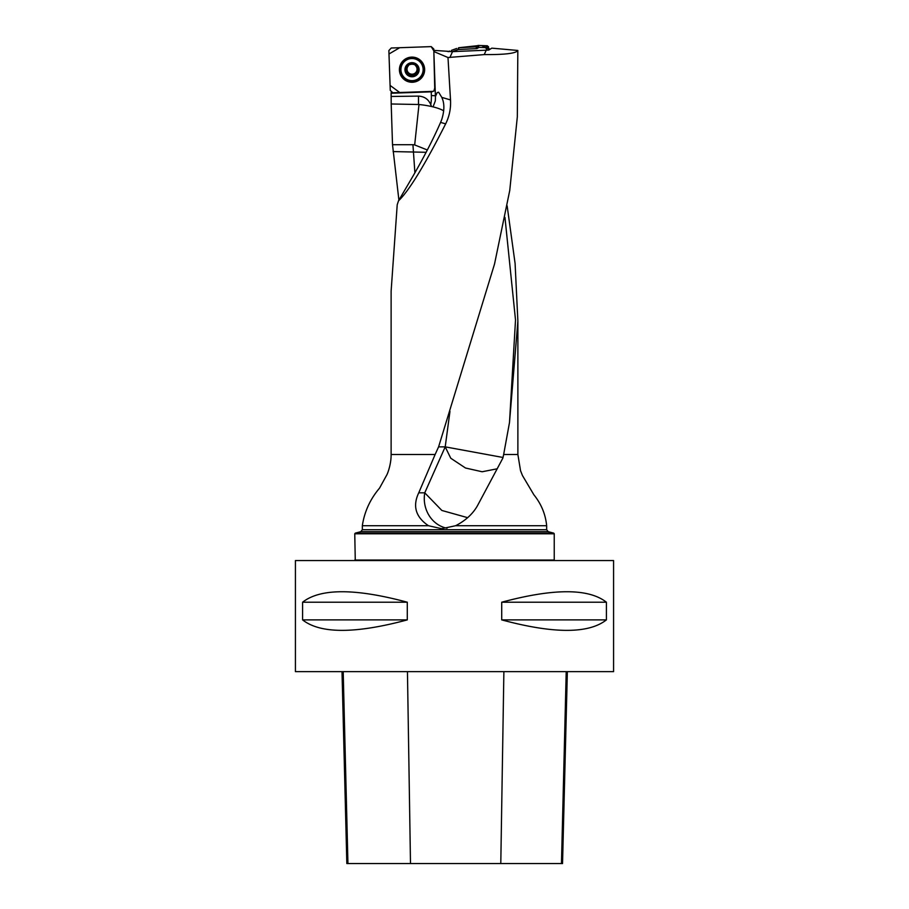 <?xml version="1.0" encoding="UTF-8"?>
<svg xmlns="http://www.w3.org/2000/svg" width="909" height="909" viewBox="0 0 909 909"><rect width="100%" height="100%" fill="white"/><g stroke="black" fill="none" stroke-linecap="round" stroke-linejoin="round"><path stroke-width="1.36" d="M447.989 57.528L433.843 51.54L435.422 96.559L437.127 92.627L438.604 92.207L441.819 97.399L450.512 99.922L447.989 57.528L484.247 54.585C504.972 54.745 516.176 53.37 517.835 50.461L517.323 116.852L509.744 190.492L494.519 264.076L438.592 446.864L445.205 446.864L424.753 492.826L418.742 492.826C412.425 506.052 415.652 517.016 428.434 525.709L441.638 528.708L455.67 525.709C466.249 520.209 473.805 512.994 478.35 504.052L502.87 458.102L503.654 454.5L517.88 454.5L517.88 321.138M450.512 99.922C451 108.341 449.376 116.329 445.649 123.863L440.592 122.397C433.468 138.657 424.276 156.541 413.027 176.051L398.506 200.832C408.959 190.89 424.673 165.233 445.649 123.863M398.506 200.832L397.21 204.775L391.143 290.891M391.12 290.96L391.12 454.5L435.127 454.5L438.592 446.864M427.344 149.985L414.674 144.94L418.992 104.512L391.2 103.978L391.12 93.241L431.514 91.832L433.934 91.002L434.718 87.946L433.843 51.54M517.835 50.461L491.803 48.154L488.747 50.075L452.523 51.631L433.832 50.37M448.387 51.711L447.353 51.336M507.142 205.843L515.096 263.462L517.88 321.127L509.494 422.537L503.654 454.5M398.915 200.207L392.518 144.713L412.936 144.713A6.545 6.352 -0 0 1 414.674 144.94M391.2 103.978L392.518 144.713M391.12 93.241L391.12 96.468L418.492 96.115C424.412 96.422 428.503 99.286 430.775 104.728L431.57 106.535L433.048 106.876L435.32 100.933L435.434 97.649M391.12 93.138L391.256 92.275M393.108 151.576L426.139 152.292M360.839 531.651L355.249 533.151L553.751 533.151L548.161 531.651L360.839 531.651L362.339 529.708L362.339 525.709L428.434 525.709M435.127 454.5L418.742 492.826M553.751 533.151L554.24 533.788L354.76 533.788L355.249 533.151M355.271 560.558L354.76 533.788M354.76 560.046L554.24 560.046L554.24 533.788M295.425 560.558L613.575 560.558L613.575 671.649L295.425 671.649L295.425 560.558M606.405 602.212L606.405 619.893C588.612 633.857 553.717 633.857 501.711 619.893L501.711 602.212C553.717 588.248 588.612 588.248 606.405 602.212L501.711 602.212M407.289 602.212L407.289 619.893C355.283 633.857 320.388 633.857 302.595 619.893L302.595 602.212C320.388 588.248 355.283 588.248 407.289 602.212L302.595 602.212M342.011 671.649L346.84 863.55L562.535 863.55L567.352 671.649M302.595 619.893L407.289 619.893M501.711 619.893L606.405 619.893M432.309 91.764L434.116 90.786M441.819 97.399L442.569 99.308C444.535 104.728 444.251 111.5 441.706 119.624L440.592 122.397M484.247 54.585L486.349 49.859M452.523 51.631L449.91 57.506M503.018 457.477L445.205 446.864L449.966 411.368M497.257 468.783L482.145 471.76L465.51 468.01L450.773 458.238L445.205 446.864M467.692 517.687L441.854 510.46L424.753 492.826A30.304 27.69 90 0 0 447.069 528.265M423.139 69.527A11.113 11.067 180 0 0 411.834 58.403A11.113 11.067 180 0 0 400.914 69.527M423.128 69.209A11.113 11.067 180 0 0 411.834 58.528A11.113 11.067 180 0 0 400.914 69.595A11.113 11.067 180 0 0 412.027 80.662A11.113 11.067 180 0 0 423.128 69.209M419.094 69.482A7.067 7.045 180 0 0 408.277 63.755A7.067 7.045 180 0 0 408.709 75.947A7.067 7.045 180 0 0 419.094 69.482M417.549 66.3L417.617 67.993L417.549 66.3L411.8 63.255A6.511 6.488 0 0 1 417.776 72.777A6.511 6.488 0 0 1 406.505 73.163A6.511 6.488 0 0 1 411.8 63.255L410.323 63.744M417.038 69.379L417.617 67.493L417.038 69.379L417.776 72.777L412.254 76.208L406.505 73.163L407.005 69.834L406.278 66.687L410.323 64.13M417.72 71.016L417.776 72.777M413.731 74.663L414.686 73.447A5.022 5 0 0 1 408.334 65.823M406.505 73.163L406.437 71.402M405.982 67.505L406.334 68.38L406.278 66.687M410.254 64.528A5.022 5 0 0 1 413.425 64.403M417.038 68.982A5.022 5 180 0 0 415.481 65.573M417.038 69.414A5.022 5 0 0 1 414.686 73.447L416.299 73.175L418.06 71.425M406.334 67.891L407.005 69.936M408.039 73.959L409.664 73.618L410.72 75.367M406.141 71.754L408.039 73.459M410.72 75.095L413.731 75.038M452.477 51.643L457.988 49.631L458.545 47.779L475.793 46.825L478.009 45.45L487.383 45.78L489.587 49.541L481.736 45.575M451.455 50.37L456.716 48.45M458.909 47.711L458.352 49.552L476.93 48.575L475.793 46.825M478.009 45.45L479.043 47.382L485.145 47.598L487.383 45.78M488.519 46.598L486.27 48.416L486.815 49.904M486.27 48.416L485.145 47.598M479.043 47.382L476.93 48.575M476.85 46.132L477.929 47.984M432.786 91.366L392.824 92.752L390.268 90.377L388.87 50.563L391.256 48.007L431.218 46.62L399.687 47.711L388.984 53.995L390.086 85.412L399.721 92.513L431.514 91.832M433.786 48.995L433.854 50.938L431.218 46.62L433.786 48.995M424.639 69.243A12.624 12.578 0 0 1 412.47 82.253A12.624 12.578 0 0 1 399.415 70.129A12.624 12.578 0 0 1 411.584 57.119A12.624 12.578 0 0 1 424.639 69.243M479.316 45.495L458.886 47.711M435.4 95.74L431.366 95.559L431.241 91.843M412.936 144.713L414.902 172.812M455.67 525.709L546.661 525.709C545.525 514.233 541.253 503.927 533.867 494.769L522.459 475.532L520.539 470.692L517.88 454.5M362.339 529.708L546.661 529.708L546.661 525.709M347.942 863.55L343.193 671.649M410.493 863.55L407.448 671.649M500.791 863.55L503.881 671.649M561.467 863.55L566.216 671.649M430.775 104.728A46.461 46.279 180 0 0 431.366 95.559M435.434 96.536A50.495 50.302 0 0 1 435.434 97.524L435.434 97.695M435.434 97.604A50.495 50.302 0 0 1 435.32 100.933M509.494 422.583L515.517 320.013L504.961 217.433M443.683 110.853A27.27 6.533 6.1 0 0 433.048 106.876M431.57 106.535A27.27 6.533 6.1 0 0 418.992 104.512M418.492 96.115L418.492 103.978M449.625 51.029L450.057 51.677M399.858 70.05A12.169 12.124 0 0 1 417.742 58.926A12.169 12.124 0 0 1 418.47 79.912A12.169 12.124 0 0 1 399.858 70.05M400.244 69.948A11.794 11.749 0 0 1 419.117 60.153A11.794 11.749 0 0 1 417.481 79.958A11.794 11.749 0 0 1 400.244 69.948M419.083 60.119A11.681 11.635 0 0 1 417.401 79.731A11.681 11.635 0 0 1 404.971 60.119M402.13 64.437A11.022 10.976 0 0 1 421.924 64.437M391.12 454.5C391.234 463.522 388.018 472.657 386.87 474.805L379.542 488.133C370.145 499.223 364.418 511.744 362.339 525.709M548.161 531.651L546.661 529.708M435.411 95.763L435.434 97.524M404.937 60.153C409.664 57.017 414.39 57.017 419.117 60.153"/></g></svg>

